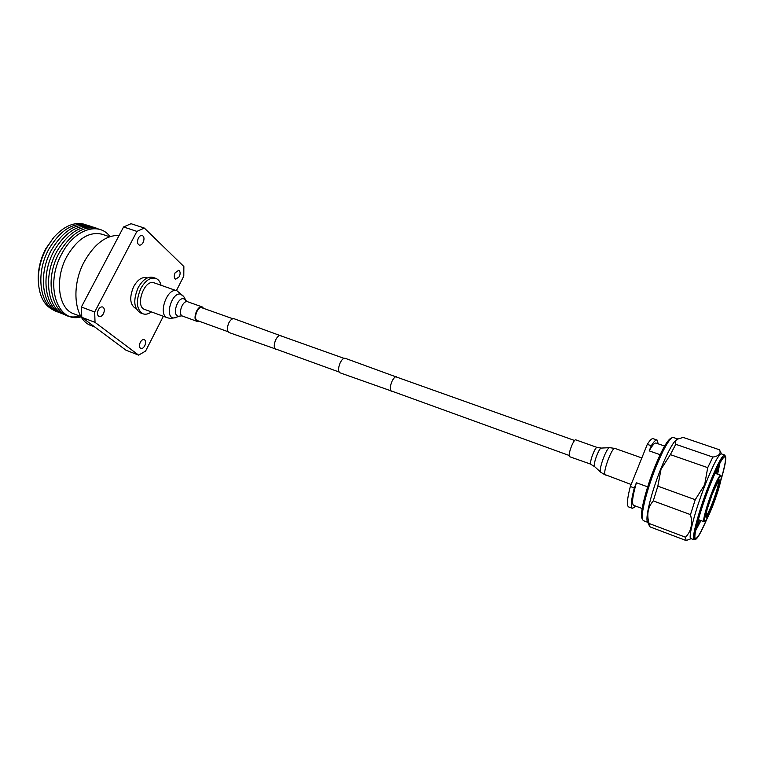 <?xml version="1.0" encoding="UTF-8"?>
<svg xmlns="http://www.w3.org/2000/svg" width="764" height="764" viewBox="0 0 764 764"><rect width="100%" height="100%" fill="white"/><g stroke="black" fill="none" stroke-linecap="round" stroke-linejoin="round"><path stroke-width="1.15" d="M392.495 391.378L339.932 372.784C338.032 371.304 338.108 368 340.161 362.871C341.871 359.5 343.533 357.972 345.147 358.278L397.509 377.406M391.397 391.474C389.688 390.041 389.869 386.699 391.951 381.446C393.651 377.989 395.246 376.385 396.726 376.642M277.16 349.53L229.219 332.598C226.956 331.013 226.812 327.794 228.808 322.914C230.527 319.744 232.323 318.368 234.195 318.769L281.935 336.236M275.88 349.54C273.77 347.992 273.713 344.736 275.728 339.751C277.447 336.504 279.194 335.052 280.961 335.415M720.863 480.327C724.721 467.358 726.297 459.441 725.599 456.576C723.594 454.59 718.17 464.636 709.345 486.725C698.697 513.914 691.468 542.698 695.88 539.231C698.248 537.474 702.068 530.369 707.359 517.906M695.603 539.355L694.132 539.823C691.086 539.766 698.449 511.832 708.476 486.21C716.565 465.868 721.942 455.459 724.616 455.01L725.456 456.309M642.066 518.536L641.875 518.126C639.755 513.78 645.866 489.075 654.633 467.377C661.395 450.836 666.695 441.2 670.515 438.46L670.916 438.269M719.526 449.967L719.43 449.767C721.378 453.529 719.191 455.974 712.86 457.082L675.758 444.304C674.822 441.984 675.471 440.207 677.716 438.956L673.361 437.486L672.081 437.724C668.175 440.532 662.732 450.445 655.77 467.472C646.745 489.829 640.442 515.251 642.61 519.701L643.441 520.695L647.738 522.318M698.516 519.682L698.048 520.695M696.443 526.969L699.719 520.131M695.66 530.56L700.932 520.571L695.679 530.493M677.305 439.147L676.904 439.338C673.065 442.117 667.65 452.078 660.659 469.211C651.616 491.682 645.227 517.19 647.356 521.525L647.547 521.927M724.616 455.01L721.331 453.883C718.609 454.322 713.194 464.693 705.096 485.016C695.059 510.591 687.772 538.515 690.876 538.591L694.132 539.823M721.035 479.439C725.533 463.901 726.602 456.423 724.243 456.987C721.254 459.403 716.298 469.382 709.364 486.945C700.483 509.684 693.483 535.02 695.097 538.057C696.558 539.995 700.502 533.549 706.92 518.699M695.24 499.704L657.833 486.152L661.041 469.249L670.353 454.628L707.712 467.654L704.656 484.758L695.24 499.704L690.484 514.621C692.872 523.817 691.21 531.352 685.48 537.216L686.139 540.549L691.105 538.677M675.758 444.304L670.353 454.628M676.904 439.338L683.188 437.419L719.43 449.767M712.86 457.082L707.712 467.654M716.393 473.756L718.217 466.393M715.457 472.257L715.18 473.336M717.606 474.186L719.908 463.127M719.869 463.194L717.587 474.177M685.48 537.216L649.085 523.474L649.467 525.985L650.183 526.94L686.139 540.549M657.833 486.152L653.277 500.907L690.484 514.621M649.085 523.474C646.478 514.63 647.872 507.105 653.277 500.907M664.613 446.052L655.989 443.063C654.595 442.7 652.332 445.307 649.209 450.875L651.272 445.737L647.299 444.352L630.329 486.506L634.301 487.957C631.102 500.296 630.491 507.095 632.487 508.356L635.829 506.16M660.134 454.695L649.209 450.875M630.329 486.506C627.149 498.835 626.576 505.634 628.61 506.914L632.487 508.356M658.234 443.846L657.05 440.016C655.818 439.653 653.889 441.554 651.272 445.737M657.05 440.016L653.144 438.67C651.883 438.297 649.944 440.188 647.299 444.352M634.301 487.957L636.393 482.752C632.525 496.294 631.599 503.82 633.604 505.329L642.161 508.518M636.393 482.752L647.671 486.849M569.753 456.748L569.428 456.414C567.872 454.026 573.831 438.632 575.827 439.873L597.171 447.465C595.337 446.281 589.359 461.819 590.753 464.159L569.753 456.748M232.848 318.75L201.6 307.663C197.217 306.67 193.063 319.409 197.379 320.584L197.819 320.689M203.778 308.389L201.839 306.851C196.911 305.724 192.222 320.059 197.083 321.386L199.156 321.233M167.316 317.738C157.862 315.131 166.647 288.267 176.207 290.616L153.459 282.594C143.689 280.159 135.018 306.746 144.692 309.439L167.316 317.738L170.009 318.387L175.959 317.681M140.299 342.301C139.019 345.357 139.182 347.41 140.777 348.479C142.209 348.823 143.527 347.916 144.759 345.748C146.039 342.702 145.876 340.648 144.272 339.579C142.849 339.235 141.531 340.142 140.299 342.301M98.336 309.773C96.942 313.068 97.181 315.322 99.053 316.525C100.657 316.917 102.118 315.981 103.426 313.717C104.821 310.432 104.582 308.178 102.71 306.975C101.115 306.584 99.654 307.51 98.336 309.773M138.408 238.053C136.995 241.491 137.262 243.831 139.201 245.063C140.643 245.387 141.942 244.528 143.107 242.494C144.52 239.065 144.253 236.725 142.305 235.493C140.872 235.169 139.573 236.028 138.408 238.053M175.128 272.796C173.82 275.985 174.001 278.125 175.672 279.223L179.263 276.711C180.571 273.531 180.38 271.392 178.709 270.294L175.128 272.796M147.242 277.962L146.764 277.79C142.047 276.692 137.682 279.614 133.681 286.586C129.183 297.397 129.861 304.712 135.715 308.522L136.193 308.694M161.032 285.192C160.106 281.61 158.349 279.328 155.76 278.354C150.384 277.093 145.389 280.493 140.786 288.534C135.6 301.035 136.336 309.458 143.011 313.823C145.628 314.72 148.436 314.08 151.425 311.913M155.76 278.354L153.192 277.447C147.796 276.186 142.801 279.576 138.188 287.608C133.003 300.09 133.757 308.513 140.452 312.877L143.011 313.823M94.746 326.954L91.269 325.626C74.509 320.336 70.336 286.777 84.479 261.278C94.631 243.706 106.177 235.092 119.117 235.427M80.927 316.506L73.688 313.746C58.322 308.885 54.311 278.908 66.965 256.284C77.622 238.511 89.388 231.177 102.252 234.271L109.605 236.754M176.417 290.606L183.79 276.157L183.866 266.512L144.339 228.064L136.918 231.397L94.679 312.018L95.032 322.37L138.609 355.117L145.59 351.077L163.334 316.277M136.918 231.397L123.577 226.975L131.045 223.699L144.339 228.064M123.577 226.975L81.376 307.013L94.679 312.018M95.032 322.37L81.796 317.327L126.003 350.218L138.609 355.117M81.376 307.013L81.796 317.327M79.389 315.924C55.256 323.936 41.208 284.409 59.325 252.569C72.122 231.759 85.835 224.119 100.466 229.658M109.968 236.63C99.167 221.379 74.662 228.999 61.951 253.552C44.14 284.886 57.453 323.984 81.127 316.831M65.561 314.854C47.798 310.633 42.421 277.036 56.727 251.652C68.951 231.587 82.273 223.785 96.694 228.245M63.049 313.889C45.257 309.649 39.833 276.081 54.139 250.735C66.353 230.709 79.695 222.926 94.144 227.385M60.537 312.925C42.717 308.666 37.255 275.126 51.551 249.818C63.765 229.83 77.116 222.066 91.604 226.526M58.035 311.97C40.177 307.682 34.686 274.171 48.972 248.902C61.187 228.952 74.547 221.207 89.063 225.676M54.846 310.671C44.369 306.431 38.84 296.126 38.267 279.758C38.362 268.861 41.103 258.289 46.508 248.061L53.308 237.929C64.166 225.676 74.987 221.245 85.778 224.645M38.286 280.951L38.2 278.086C38.286 267.944 40.836 258.117 45.859 248.606L54.082 237.012M712.392 493.649C721.789 469.163 722.276 480.403 713.223 503.495C704.179 527.37 702.918 517.992 712.392 493.649M705.621 516.77C707.034 515.528 709.298 510.944 712.401 503.018C716.823 491.137 718.962 483.497 718.809 480.107M711.886 492.455C716.298 481.301 719.239 475.571 720.71 475.265L721.331 476.889C721.216 480.795 718.542 489.963 713.299 504.383C718.294 491.004 720.968 481.759 721.302 476.66C720.576 474.234 717.577 479.582 712.315 492.713C707.092 506.723 704.408 516.101 704.255 520.838C705.21 522.624 708.228 517.142 713.299 504.374C708.811 516.015 705.716 521.783 704.007 521.707C702.374 521.65 706.461 506.37 711.886 492.455M594.659 466.67L594.468 466.393C593.036 463.987 599.091 447.79 601.306 448.076L601.344 448.076M600.771 472.276L600.533 471.913C598.699 468.79 606.731 447.246 609.576 447.656L609.624 447.647M631.14 484.481L604.964 474.587C602.958 471.063 612.308 446.625 614.963 448.43L609.576 447.656L601.306 448.076L597.171 447.465M181.612 315.885L178.566 316.239C171.804 315.857 177.143 297.272 183.618 298.714L187.304 301.675C182.29 300.519 177.649 314.768 182.586 316.115L197.083 321.386M185.872 300.357L183.771 296.604L180.533 294.083C171.652 292.039 164.355 317.499 173.657 317.986L180.237 316.029M279.681 335.434L343.972 358.335M395.637 376.738L574.624 440.503M197.379 320.584L228.169 331.757M274.906 348.709L339.063 371.992M390.614 390.69L569.237 455.497M670.515 438.46L672.081 437.724M721.56 453.959L719.545 450.015M647.356 521.525L649.467 525.985M641.875 518.126L642.61 519.701M705.573 516.999L707.111 509.397L712.392 493.678L718.914 479.897M715.009 473.269L720.71 475.265M698.344 519.615L704.007 521.707M591.049 464.483L594.631 466.642L600.733 472.238L605.384 475.065M641.836 457.942L614.963 448.43M177 290.817L183.627 296.356M182.586 316.115L181.727 315.904M187.743 301.78L202.279 306.956M52.191 239.17L53.308 237.929M38.2 278.086L38.267 279.758"/></g></svg>

